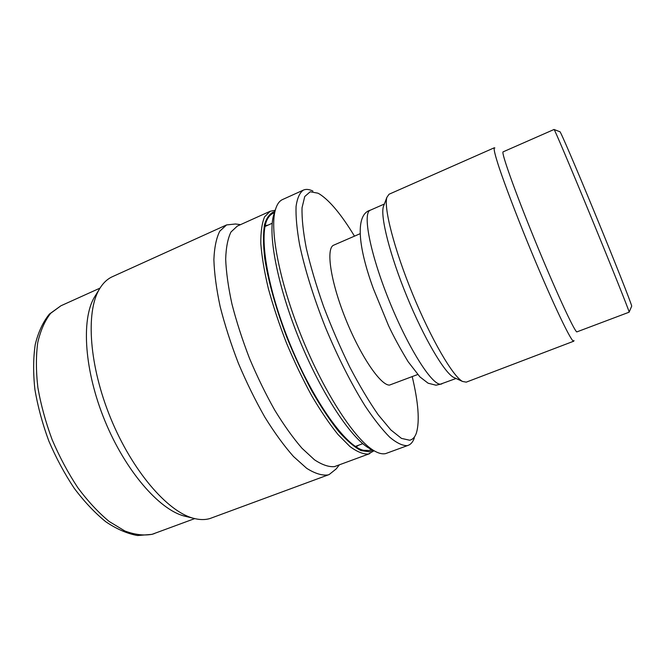 <?xml version="1.0" encoding="UTF-8"?>
<svg xmlns="http://www.w3.org/2000/svg" width="665" height="665" viewBox="0 0 665 665"><rect width="100%" height="100%" fill="white"/><g stroke="black" fill="none" stroke-linecap="round" stroke-linejoin="round"><path stroke-width="1" d="M629.157 312.093L631.708 306.116C631.21 303.157 614.693 261.345 595.109 213.806C575.524 166.25 559.855 129.875 559.922 131.753L554.136 129.525M629.148 312.184L629.107 311.877C628.475 309.084 611.301 266.133 590.902 216.549C570.495 166.948 554.136 128.378 554.07 129.467L503.131 151.844C500.886 151.795 514.693 190.813 534.685 239.708C554.66 288.602 573.77 330.073 576.771 331.926L629.148 312.184M574.045 340.63L573.321 341.07C569.955 339.582 549.232 295.41 527.694 242.659C515.716 213.257 505.259 185.726 499.257 167.962C495.184 155.535 493.53 148.802 494.295 147.78L494.885 147.979M573.762 341.187L466.24 382.151L462.507 381.444C452.857 376.332 431.186 339.291 412.732 294.321C394.237 249.375 383.605 207.796 386.872 197.372L389.033 194.247L494.295 147.78M456.049 378.485L440.38 384.179C431.502 384.653 407.678 346.906 388.809 299.824C369.856 252.767 362.367 212.725 370.33 210.19L384.362 204.022M417.695 374.52L389.474 385.101C380.463 385.417 359.998 355.243 345.21 317.887C330.33 280.547 325.792 247.937 333.747 245.152L359.881 233.806M412.217 376.648C418.393 402.558 419.798 421.311 416.431 432.907C415.002 437.113 412.732 439.548 409.632 440.222L401.461 438.385L390.845 429.923L378.235 414.81C369.025 401.585 359.574 385.733 349.873 367.246C340.322 347.687 331.544 327.388 323.531 306.349C316.249 285.551 310.513 266.2 306.316 248.311C303.149 231.827 301.727 218.295 302.051 207.704L304.745 196.524L310.198 191.778L317.928 193.174L319.649 194.122C329.89 200.747 341.502 214.762 354.487 236.15M414.345 437.878C413.007 441.793 410.978 444.27 408.26 445.317L407.254 445.617C402.549 445.799 396.731 443.023 389.806 437.279C382.309 429.773 374.129 419.416 365.26 406.19C351.694 384.553 337.745 357.03 325.468 327.438C313.664 297.696 304.637 268.635 299.541 244.329C296.864 229.151 295.709 216.549 296.058 206.524C297.238 198.153 299.682 192.684 303.39 190.09C306.058 188.927 309.25 189.267 312.941 191.104M408.26 445.317L385.675 453.588C382.483 454.345 378.626 453.397 374.096 450.762C355.551 440.247 325.393 394.777 302.716 339.532C279.99 284.296 269.475 230.763 275.268 210.248C276.806 204.596 279.225 201.03 282.525 199.55L303.39 190.09M265.202 225.668L268.062 225.111M371.627 449.507L368.925 450.513L363.547 450.296C346.157 446.697 313.83 402.15 290.256 344.653C266.59 287.189 258.253 232.775 268.095 217.995C269.782 215.252 271.885 213.548 274.396 212.875M369.715 453.638L334.487 466.614C328.834 467.138 322.159 464.868 314.487 459.806L301.993 448.26C293.066 437.944 283.997 425.268 274.778 410.214C265.692 394.071 257.272 376.797 249.508 358.385C242.343 339.773 236.491 321.669 231.952 304.055C228.294 287.205 226.2 272.251 225.676 259.184C226.042 247.513 227.812 238.452 230.979 232.002L237.297 226.108L270.131 211.279L264.587 216.848C261.952 223.107 260.688 232.027 260.813 243.598C261.81 256.59 264.313 271.536 268.319 288.427C273.165 306.116 279.234 324.354 286.524 343.14C294.354 361.76 302.733 379.274 311.677 395.683C320.696 411.003 329.483 423.962 338.044 434.561L349.906 446.506C357.113 451.834 363.281 454.336 368.41 454.02L374.071 450.745M339.283 464.935L336.166 468.933L329.158 474.552L327.845 474.968C321.852 475.658 314.803 473.447 306.706 468.335L293.523 456.531C284.121 445.924 274.57 432.815 264.878 417.213C255.343 400.455 246.507 382.475 238.386 363.281C230.905 343.872 224.828 324.969 220.148 306.565C216.399 288.951 214.313 273.315 213.881 259.641C214.388 247.422 216.366 237.929 219.799 231.154L226.59 224.92L235.518 223.989L240.547 224.645M329.158 474.552L209.824 518.584C204.878 520.013 199.35 519.889 193.241 518.226C167.455 511.51 132.269 470.895 110.747 418.41C89.152 365.958 85.61 312.334 99.226 289.433C102.792 283.29 107.19 279.042 112.418 276.69L226.59 224.92M186.749 516.655L184.139 516.023C159.101 509.481 125.369 470.762 104.895 420.812C84.339 370.904 81.097 319.649 94.305 297.396L95.718 295.11M358.518 445.259L356.091 446.872M372.342 449.864L369.092 448.21C350.921 437.902 321.694 393.979 299.832 340.713C277.928 287.463 267.829 235.684 273.506 215.576L274.653 212.118M454.902 377.961L453.53 377.329C444.22 372.4 423.987 338.128 406.988 296.681C389.939 255.26 380.23 216.665 383.381 206.607L383.913 205.202M372.99 450.197L369.391 451.801L361.02 450.612C354.379 447.121 346.881 440.679 338.527 431.277C329.823 420.23 320.921 406.781 311.81 390.929C302.824 374.013 294.479 356.091 286.756 337.147C275.909 308.643 268.269 281.154 264.753 258.61C263.165 244.629 263.099 233.24 264.554 224.429C266.806 217.272 270.248 212.933 274.878 211.428M154.496 533.538L152.302 534.253C144.014 535.832 134.854 534.743 124.837 530.978L109.21 521.501C98.487 512.632 88.038 501.393 77.872 487.769C68.129 473.014 59.542 456.971 52.128 439.656C45.611 422.026 40.848 404.628 37.855 387.462C35.968 370.887 35.935 355.916 37.755 342.541C40.582 330.405 44.888 320.646 50.69 313.281L60.914 305.784L49.376 314.096C42.967 322.051 38.254 332.201 35.228 344.561C33.233 358.036 33.117 372.99 34.896 389.424C37.764 406.406 42.41 423.588 48.819 440.978C56.126 458.044 64.621 473.846 74.314 488.393C84.447 501.834 94.954 512.964 105.835 521.784C116.699 529.107 127.273 533.687 137.555 535.533L151.936 534.369L194.704 518.609M441.834 383.929L435.966 385.201L428.094 383.198L419.931 376.905L408.16 361.752C400.155 348.543 393.622 336.523 388.551 325.684L373.431 288.851C357.454 245.185 355.393 214.163 370.43 210.148M362.782 443.663L355.409 446.423M100.008 288.128L60.914 305.784M184.139 516.023L193.241 518.226M94.305 297.396L99.226 289.433M273.506 215.576L275.268 210.248L270.131 211.279M272.218 223.249L265.027 226.474M369.092 448.21L374.096 450.762M453.53 377.329L462.507 381.444M383.381 206.607L386.872 197.372"/></g></svg>
